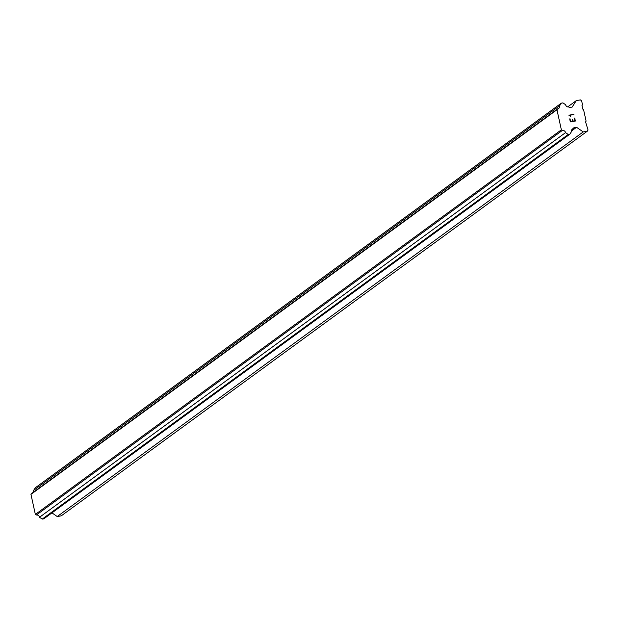 <?xml version="1.0" encoding="UTF-8"?>
<svg xmlns="http://www.w3.org/2000/svg" width="619" height="619" viewBox="0 0 619 619"><rect width="100%" height="100%" fill="white"/><g stroke="black" fill="none" stroke-linecap="round" stroke-linejoin="round"><path stroke-width="0.93" d="M51.973 512.872L57.211 516.54L61.266 515.844L587.269 131.228L583.214 131.924L576.583 127.282L573.875 127.738L573.504 128.504A2.809 2.646 53.8 0 0 571.499 131.615L569.828 134.215L568.211 134.493L565.557 132.628A2.809 2.638 53.8 0 0 562.377 130.408L561.363 129.812L556.953 109.756L557.642 108.867A2.809 2.646 53.8 0 0 559.646 105.756L561.317 103.156L562.942 102.878L565.596 104.735A2.809 2.646 53.8 0 0 568.768 106.963L569.441 107.551L572.142 107.087L576.32 100.588L580.374 99.899L581.62 100.765L582.502 104.773L581.976 105.586L582.742 109.068L583.57 109.648L586.1 121.138L585.574 121.943L588.05 130.013L587.269 131.228M557.642 108.867L31.639 493.482L30.95 494.372L35.36 514.42L36.374 515.016A2.809 2.638 53.8 0 1 39.554 517.244L42.208 519.101L43.825 518.823L569.828 134.215M33.387 492.206A2.809 2.646 53.8 0 0 33.643 490.372L559.646 105.756M561.317 103.156L35.314 487.772L33.643 490.372M570.602 121.494L572.614 121.154L570.594 121.494L570.014 118.833L570.602 121.494M572.614 121.154L572.296 119.699L572.614 121.154M572.629 119.645L572.946 121.092L572.629 119.645M572.946 121.092L574.966 120.751L572.946 121.1M574.966 120.751L574.378 118.09L574.958 120.751M575.368 121.038L574.711 118.028L575.376 121.038L570.339 121.897L569.673 118.894M570.47 116.287L568.876 115.196L573.906 114.337L568.869 115.196M573.906 114.337L569.604 115.436L570.076 115.761L569.596 115.436L573.906 114.337M57.211 516.54L583.214 131.924M571.445 131.035L576.583 127.282M571.763 129.773L573.504 128.504M42.208 519.101L568.211 134.493M39.554 517.244L565.557 132.628M36.374 515.016L562.377 130.408M35.36 514.42L561.363 129.812M30.95 494.372L556.953 109.756M567.685 106.909L576.32 100.588"/></g></svg>
